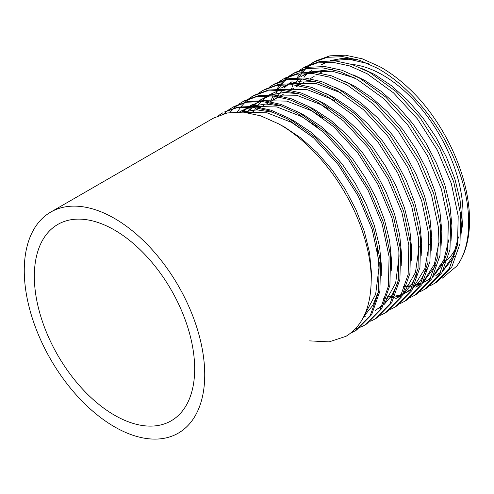 <?xml version="1.0" encoding="UTF-8"?>
<svg xmlns="http://www.w3.org/2000/svg" width="494" height="494" viewBox="0 0 494 494"><rect width="100%" height="100%" fill="white"/><g stroke="black" fill="none" stroke-linecap="round" stroke-linejoin="round"><path stroke-width="0.74" d="M351.753 64.405A113.379 65.461 60 0 1 382.85 75.113A113.379 65.461 60 0 1 461.174 232.655M114.497 415.188A113.379 65.461 60 0 1 40.434 315.283A113.379 65.461 60 0 1 57.81 224.43A113.379 65.461 60 0 1 114.497 230.043A113.379 65.461 60 0 1 188.566 329.955A113.379 65.461 60 0 1 171.19 420.808A113.379 65.461 60 0 1 114.497 415.188M456.864 266.019A125.921 72.704 60 0 0 420.635 100.412C407.698 85.925 394.07 74.668 379.756 66.647L362.293 58.835L345.392 55.186L329.85 55.847L316.074 60.805L313.462 62.263L327.201 57.31L342.805 56.643L359.62 60.28L377.15 68.116C409.112 85.598 440.487 123.698 456.302 164.014C472.61 204.207 472.814 244.697 456.864 266.019L442.309 278.165M434.473 283.47L436.974 281.975L451.856 266.816L459.988 243.672L460.667 214.544L453.751 181.953L439.784 148.632L419.949 117.541L395.867 91.365L369.623 72.352L352.123 64.529L335.228 60.879L319.575 61.552L305.848 66.505L303.384 67.882L317.179 62.917L332.746 62.256L349.672 65.924L367.159 73.742L393.428 92.786L417.516 118.992L437.344 150.114L451.3 183.428L458.204 216.057L457.506 245.215L449.373 268.298L434.473 283.47L430.583 285.513M424.568 289.385L426.927 287.977L441.827 272.805L449.978 249.631L450.658 220.435L443.711 187.757L429.724 154.418L409.866 123.29L385.765 97.096L359.49 78.064L341.971 70.234L325.033 66.567L309.448 67.233L295.628 72.204L293.306 73.501L307.064 68.543L322.73 67.876L339.582 71.513L357.168 79.373L383.461 98.436L407.55 124.636L427.378 155.721L441.364 189.035L448.317 221.72L447.65 250.952L439.499 274.17L424.568 289.385L420.598 291.466M414.664 295.301L416.88 293.979L431.824 278.752L439.975 255.509L440.636 226.252L433.67 193.543L419.672 160.204L399.813 129.088L375.693 102.857L349.357 83.77L331.746 75.909L314.876 72.266L299.179 72.939L285.409 77.904L283.223 79.12L297.011 74.156L312.677 73.483L329.646 77.163L347.171 84.999L373.513 104.098L397.658 130.373L417.535 161.563L431.521 194.939L438.45 227.635L437.77 256.849L429.613 280.073L414.664 295.301L410.619 297.413M404.759 301.223L406.834 299.982L421.79 284.742L429.953 261.499L430.632 232.266L423.685 199.527L409.68 166.108L389.772 134.887L365.597 108.594L339.224 89.482L321.68 81.633L304.681 77.953L289.009 78.626L275.189 83.603L273.145 84.746L286.989 79.762L302.624 79.096L319.587 82.764L337.18 90.63L363.516 109.717L387.666 135.98L407.581 167.188L421.61 200.632L428.576 233.421L427.897 262.722L419.715 285.983L404.759 301.223L400.634 303.372M394.848 307.138L396.787 305.984L411.761 290.725L419.943 267.439L420.616 238.102L413.632 205.282L399.578 171.813L379.639 140.58L355.464 114.299L329.09 95.188L311.461 87.315L294.492 83.647L278.826 84.313L264.969 89.303L263.067 90.365L276.862 85.388L292.609 84.715L309.54 88.37L327.189 96.262L353.599 115.411L377.799 141.741L397.713 172.98L411.73 206.406L418.702 239.201L418.029 268.538L409.847 291.855L394.848 307.138L390.655 309.324M384.943 313.054L386.74 311.98L401.746 296.69L409.934 273.349L410.6 243.987L403.623 211.173L389.581 177.71L369.636 146.428L345.405 120.067L318.957 100.9L301.291 93.008L284.328 89.34L268.557 90.019L254.75 95.002L252.99 95.984L266.871 90.989L282.556 90.322L299.605 94.021L317.191 101.888L343.633 121.055L367.869 147.428L387.833 178.748L401.881 212.284L408.841 245.135L408.143 274.479L399.949 297.777L384.943 313.054L380.683 315.271M375.039 318.976L376.694 317.982L391.705 302.692L399.905 279.376L400.597 249.995L393.625 217.101L379.553 183.533L359.558 152.183L335.284 125.791L308.818 106.605L291.207 98.726L274.133 95.033L258.43 95.7L244.53 100.702L242.912 101.603L256.787 96.608L272.534 95.941L289.509 99.609L307.2 107.519L333.66 126.705L357.897 153.06L377.873 184.373L391.958 217.934L398.954 250.853L398.281 280.283L390.069 303.662L375.039 318.976L370.691 321.224M365.128 324.891L366.647 323.984L381.689 308.657L389.908 285.254L390.575 255.787L383.56 222.837L369.456 189.251L349.456 157.913L325.188 131.521L298.685 112.317L280.963 104.401L263.969 100.727L248.198 101.4L234.31 106.401L232.835 107.229L246.691 102.227L262.487 101.554L279.536 105.247L297.209 113.151L323.731 132.38L348.029 158.833L368.036 190.221L382.109 223.813L389.087 256.713L388.408 286.149L380.189 309.553L365.128 324.891L360.719 327.17M359.972 327.491L355.106 329.183M351.358 332.623L355.908 330.387M355.223 330.807L356.6 329.986L371.667 314.629L379.892 291.213L380.565 261.752L373.575 228.815L359.478 195.186L339.446 163.755L315.11 137.276L288.552 118.023L270.866 110.119L253.78 106.42L237.966 107.099L224.085 112.101L236.7 107.828L252.434 107.167L269.533 110.866L287.212 118.776L313.733 138.005L338.063 164.465L358.107 195.908L372.223 229.58L379.219 262.586L378.521 292.071L370.284 315.481L355.223 330.807L350.721 333.129M314.771 61.559L311.152 63.992M310.022 64.862L306.626 67.857M305.656 68.833L302.507 72.414M301.673 73.483L298.802 77.694M297.975 79.077L296.511 81.769M290.824 90.26L291.658 88.111M292.226 86.777L293.146 84.764M297.098 77.731L300.062 73.668M300.914 72.637L304.137 69.197M305.138 68.258L308.608 65.399M309.763 64.566L313.462 62.263M299.617 70.241L303.384 67.882M294.48 72.871L290.713 75.391M289.712 76.156L286.187 79.25M285.328 80.108L282.062 83.801M281.333 84.733L278.35 89.081M277.251 90.939L275.88 93.496M274.608 96.163L272.954 100.22M270.576 101.665L272.972 95.984M276.831 89.111L279.9 84.9M280.641 84.005L283.982 80.436M284.859 79.608L288.453 76.638M289.472 75.903L293.306 73.501M279.332 81.566L283.223 79.12M269.181 87.24L273.145 84.746M259.047 92.903L263.067 90.365M253.879 95.503L249.834 98.189M249.087 98.751L245.302 102.042M244.678 102.659L241.171 106.587M240.658 107.235L237.416 111.903M248.89 98.572L252.99 95.984M229.901 112.49L233.582 108.526M234.156 107.988L238.059 104.74M238.744 104.24L242.912 101.603M223.906 113.768L227.981 110.36M228.611 109.903L232.835 107.223M218.169 115.787L222.757 112.848M114.497 218.428A127.606 73.674 60 0 1 204.732 374.711A127.606 73.674 60 0 1 114.497 426.81A127.606 73.674 60 0 1 31.134 314.363A127.606 73.674 60 0 1 50.697 212.105A127.606 73.674 60 0 1 114.497 218.428M50.697 212.105L213.383 118.177L227.215 112.965L243.283 112.132L260.702 115.849L278.443 123.772C301.92 136.542 326.997 162.223 343.509 190.4C360.429 218.342 371.099 252.335 371.192 278.61C371.216 306.718 362.824 325.947 346.022 336.297L329.152 341.867L309.627 340.879M457.685 244.092A113.379 65.461 60 0 1 447.626 259.634M444.94 262.092A113.379 65.461 60 0 1 444.476 262.481M441.611 264.586A113.379 65.461 60 0 1 439.536 265.877M322.897 63.843L326.497 62.003M329.992 60.62L343.231 58.255L357.761 59.681M279.511 124.371L284.106 126.791L300.79 137.919L317.179 152.615L332.295 170.121L345.318 189.356L356.075 209.894L364.325 231.365L369.506 252.533L371.408 272.194L371.204 280.672M241.56 112.008L256.874 109.859L273.861 112.434M289.064 118.313L294.171 120.987L310.856 132.108L327.244 146.804L342.361 164.311L355.377 183.546L366.14 204.084L374.384 225.554L379.565 246.722L381.473 266.383L381.22 275.596M378.707 290.929L372.834 305.317L364.047 316.129M239.93 111.934L241.776 110.712M239.646 111.922L249.402 106.957M251.458 106.247L265.963 104.043L282.043 106.124M298.314 112.107L304.23 115.176L320.921 126.303L337.309 140.994L352.426 158.5L365.443 177.735L376.2 198.273L384.449 219.744L389.63 240.911L391.532 260.573L391.217 270.644M243.826 111.36L247.111 108.328M248.254 107.402L248.865 106.939M249.902 106.185L251.841 104.901M307.552 105.907L314.295 109.365L330.98 120.493L347.368 135.183L362.485 152.689L375.508 171.924L386.265 192.469L394.515 213.939L399.695 235.101L401.597 254.768L401.202 265.692M397.849 282.636L392.001 295.282L383.764 304.866M381.992 306.292L378.021 308.929M248.124 112.725L248.951 111.514M249.884 110.23L252.391 107.161M253.891 105.549L257.17 102.517M258.319 101.597L258.677 101.319M259.813 100.486L261.9 99.09M259.492 100.473L268.588 95.7M270.984 94.823L284.093 92.471L298.611 93.693M316.771 99.708L324.36 103.555L341.045 114.682L357.434 129.379L372.55 146.879L385.567 166.114L396.33 186.658L404.574 208.128L409.754 229.29L411.656 248.957L411.187 260.739M325.972 93.508L334.419 97.744L351.111 108.871L367.493 123.568L382.615 141.074L395.632 160.309L406.389 180.847L414.639 202.318L419.82 223.486L421.722 243.147L421.154 255.818M416.917 274.016L411.162 285.118L403.462 293.609M401.394 295.208L398.145 297.308M283.272 86.722L287.804 84.455M290.509 83.412L302.34 80.967L315.425 81.491M335.173 87.321L344.485 91.933L361.17 103.061L377.558 117.757L392.674 135.263L405.698 154.499L416.454 175.037L424.704 196.507L429.885 217.675L431.787 237.336L431.12 250.878M426.439 269.588L420.746 279.987L413.299 287.983M411.101 289.657L403.32 293.874M401.573 294.529L395.046 296.19M393.73 296.394L387.061 296.826M276.56 98.139L277.486 96.583M278.159 95.527L279.141 94.082M280.073 92.798L282.093 90.285M284.081 88.117L287.36 85.085M289.533 83.387L292.09 81.658M344.343 81.133L354.55 86.123L371.235 97.25L387.623 111.947L402.74 129.453L415.757 148.688L426.52 169.226L434.763 190.696L439.944 211.864L441.846 231.525L441.068 245.963M435.936 265.105L423.142 282.352M420.795 284.099L415.757 287.144L421.215 283.321M303.402 75.1L307.052 73.223M310.022 72.007L332.462 69.481M353.513 74.952L364.609 80.312L381.3 91.439L397.682 106.136L412.805 123.642L425.822 142.877L436.579 163.415L444.828 184.886L450.009 206.054L451.911 225.715L451.003 241.072M445.427 260.554L432.979 276.72M430.502 278.53L422.858 282.871M427.063 280.58L423.123 282.383M421.37 283.019L414.923 284.612M413.404 284.834L406.994 285.205M296.684 86.518L297.388 85.326M298.166 84.091L299.265 82.467M300.198 81.177L301.908 79.034M304.205 76.502L307.49 73.47M309.343 72.001L312.22 70.043M362.658 68.771L374.674 74.501L391.359 85.629L407.748 100.325L422.864 117.831L435.887 137.066L446.644 157.605L454.894 179.075L460.075 200.243L461.976 219.904L460.939 236.163M454.912 255.935L442.809 271.095M440.21 272.96L435.881 275.522L440.549 272.348M244.042 112.2L267.007 112.805L291.651 122.438L312.85 137.215M377.126 248.63L378.954 267.841L375.644 294.307L364.924 314.221M240.504 111.416L251.156 107.062M253.904 106.432L276.955 106.97L301.717 116.627L317.661 127.18M365.443 316.191L363.498 317.241M242.381 111.755L245.74 108.859M246.907 107.976L248.433 106.926M249.612 106.173L260.628 101.406M263.598 100.696L286.804 101.116L311.776 110.817L322.959 117.862M398.714 248.624L399.078 256.219L395.663 283.05L384.616 303.081M382.566 305.144L375.502 310.38M246.747 112.521L247.371 111.681M248.328 110.44L251.31 107.068M252.446 105.944L255.799 103.048M256.973 102.172L258.208 101.307M260.634 99.794L270.113 95.762M273.293 94.959L296.653 95.262L321.841 105.006L328.652 109.1M254.713 109.872L256.176 107.618M256.775 106.766L257.43 105.87M258.393 104.629L261.19 101.449M262.505 100.14L265.865 97.238M267.032 96.361L267.989 95.688M269.378 94.78L279.604 90.124M282.988 89.235L306.502 89.408L331.906 99.195L334.673 100.788M419.221 246.21L415.46 272.478L404.277 291.948M401.888 294.251L395.632 298.765M280.759 88.173L289.107 84.486M292.676 83.505L315.864 83.455L340.99 92.847M429.218 244.363L424.902 268.489L414.102 286.39M411.551 288.786L403.085 294.325M401.48 295.048L394.57 297.246M393.249 297.518L386.574 298.246M385.369 298.277L383.443 298.259M439.08 242.184L434.337 264.346L423.926 280.82M300.883 76.551L308.145 73.236M312.047 72.068L332.252 71.21L354.365 77.861M448.842 239.714L443.773 260.072L433.744 275.257M430.879 277.838L425.822 281.333M421.03 283.667L414.441 285.68M412.904 285.983L406.494 286.631M405.08 286.656L403.573 286.637M458.518 236.966L453.208 255.688L443.556 269.693M321.007 64.936L327.213 61.997M331.418 60.645L349.079 59.224L368.524 63.763M250.544 113.157L253.749 111.304M256.263 109.853L259.233 108.137M260.542 107.383L263.808 105.5M266.328 104.043L269.039 102.48M270.477 101.647L278.838 96.824M280.413 95.91L283.939 93.879M286.452 92.427L288.632 91.168M290.355 90.174L293.998 88.068M296.517 86.617L298.432 85.505M300.29 84.437L304.063 82.257M306.576 80.806L308.231 79.849M310.226 78.7L314.128 76.447M316.642 74.995L318.025 74.199M320.161 72.964L324.188 70.636M250.569 105.605L253.082 104.154M405.691 292.954L408.211 291.503"/></g></svg>
